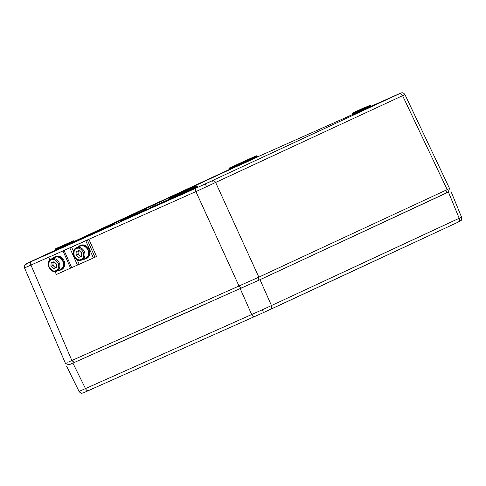 <?xml version="1.0" encoding="UTF-8"?>
<svg xmlns="http://www.w3.org/2000/svg" width="486" height="486" viewBox="0 0 486 486"><rect width="100%" height="100%" fill="white"/><g stroke="black" fill="none" stroke-linecap="round" stroke-linejoin="round"><path stroke-width="0.73" d="M71.041 363.935L257.926 280.635L435.602 198.051L269.141 275.41M437.23 197.255L446.282 193.088L447.193 189.607L449.532 188.465L448.22 192.152L446.282 193.088M206.799 303.556L108.828 347.223M448.25 192.067L260.016 279.705L69.018 364.834M79.364 391.339A3.135 3.074 67.7 0 0 83.306 392.876C82.158 392.694 81.745 394.626 79.072 391.449L262.44 309.74L461.269 217.321M94.952 257.203L96.538 256.499L94.946 257.185L87.334 239.975L50.331 256.553M96.538 256.499L88.92 239.282L87.334 239.975M85.664 258.892A7.217 6.014 -113.5 0 0 88.3 249.877A7.217 6.014 -113.5 0 0 79.911 245.661L80.7 245.315A7.217 6.014 66.5 0 1 89.096 249.531A7.217 6.014 66.5 0 1 86.459 258.552L85.664 258.892L85.469 258.382M84.868 258.643L85.05 259.117L85.651 258.856M79.911 245.661A7.217 6.014 -113.5 0 0 78.015 247.082M83.331 259.311A7.217 6.014 -113.5 0 0 85.05 259.117M94.989 257.276L56.364 274.475L94.989 257.276L87.371 240.06L48.752 257.258L49.937 259.943M56.364 274.475L55.064 271.528M93.397 257.969L85.785 240.752M53.91 261.772A3.153 2.63 -113.5 0 0 53.004 263.625A3.153 2.63 -113.5 0 0 54.128 266.565A3.153 2.63 -113.5 0 0 56.303 267.385M55.039 257.349A6.664 5.559 66.5 0 1 62.797 261.243A6.664 5.559 66.5 0 1 60.355 269.572L56.783 271.127A6.664 5.559 -113.5 0 0 59.292 262.962A6.664 5.559 -113.5 0 0 51.741 258.789A6.664 5.559 -113.5 0 0 51.467 258.898L55.039 257.349M55.829 270.678C58.138 270.192 58.976 267.804 58.344 263.521C55.945 259.876 53.709 258.601 51.625 259.694C49.311 260.18 48.472 262.568 49.11 266.85C51.504 270.495 53.746 271.771 55.829 270.678M53.424 268.643L50.866 266.219L51.17 262.756L54.031 261.729L56.583 264.159L56.279 267.616L53.424 268.643L56.297 267.464M55.41 267.78L52.853 265.356L53.144 262.045M50.866 266.219L52.853 265.356M60.574 270.076A7.217 6.014 -113.5 0 0 63.216 261.061A7.217 6.014 -113.5 0 0 54.821 256.845L55.617 256.499A7.217 6.014 66.5 0 1 64.006 260.715A7.217 6.014 66.5 0 1 61.37 269.73L60.574 270.076L60.379 269.566M59.778 269.827L59.96 270.301L60.562 270.04M54.821 256.845A7.217 6.014 -113.5 0 0 52.925 258.266M58.241 270.495A7.217 6.014 -113.5 0 0 59.96 270.301M78.999 250.588A3.153 2.63 -113.5 0 0 78.094 252.441A3.153 2.63 -113.5 0 0 79.218 255.387A3.153 2.63 -113.5 0 0 81.387 256.207M80.129 246.165A6.664 5.559 66.5 0 1 87.881 250.065A6.664 5.559 66.5 0 1 85.445 258.394L81.867 259.943A6.664 5.559 -113.5 0 0 84.382 251.778A6.664 5.559 -113.5 0 0 76.831 247.605A6.664 5.559 -113.5 0 0 76.557 247.72L80.129 246.165M80.913 259.494C83.228 259.008 84.066 256.626 83.434 252.343C81.034 248.692 78.793 247.417 76.715 248.51C74.401 249.002 73.562 251.384 74.2 255.666C76.594 259.317 78.835 260.593 80.913 259.494M78.513 257.465L75.956 255.035L76.259 251.578L79.121 250.545L81.672 252.975L81.369 256.432L78.513 257.465L81.381 256.28M80.494 256.602L77.942 254.172L78.234 250.867M75.956 255.035L77.942 254.172M136.293 214.101L133.231 215.341L134.859 214.952M212.364 181.193L212.54 180.616L199.618 186.521L400.47 93.276A0.468 0.443 -115.5 0 0 400.452 93.282L382.196 101.525A0.468 0.443 -113.1 0 1 382.203 101.519A0.468 0.443 -113.1 0 1 382.215 101.519L400.883 93.057L400.47 93.276L400.993 93.02L400.798 93.616M370.563 105.547L368.904 106.319L368.631 105.93L369.712 105.432A0.468 0.395 65.1 0 1 370.259 105.699L370.526 106.276L371.425 106.367M365.114 107.467A0.468 0.395 -114.9 0 0 364.792 107.449L365.035 107.327A0.468 0.462 67.7 0 0 365.035 107.327L352.277 113.214L368.631 105.93M256.322 155.781A0.468 0.462 -112.3 0 1 256.341 155.775L229.465 167.943A0.468 0.395 65.1 0 1 229.465 167.943L228.955 168.697L229.21 169.28L257.246 156.577L257.823 156.826L246.396 162.136L246.116 161.747M58.326 247.52L55.951 248.601A0.468 0.395 -114.9 0 0 55.945 248.601L73.386 240.813L55.957 248.595L55.44 249.348L55.696 249.932L60.55 247.781M73.993 241.05L61.315 246.918L61.358 246.384M197.049 186.199L196.745 186.351A0.468 0.395 -114.9 0 0 196.192 186.089L169.341 198.245L170.076 197.93L170.288 199.041L197.359 186.764L197.936 187.007L197.559 187.195A0.468 0.395 65.1 0 1 197.012 186.928L196.745 186.351L181.235 193.288L181.813 194.242L172.178 198.707L171.898 198.318M169.517 199.874L169.134 200.056L169.328 199.46L170.288 199.041L170.246 199.576L169.14 200.062A0.468 0.462 67.7 0 0 169.371 199.448M63.459 247.167L60.428 248.522L60.61 247.921L74.309 241.609L74.887 241.858L63.459 247.167L63.18 246.779M368.904 106.319L367.295 107.041L367.513 108.159L352.077 115.03L352.265 114.429L370.526 106.276A0.468 0.395 -115.3 0 0 371.079 106.543L369.451 107.285L369.172 106.896M26.542 264.135L26.007 263.88L36.201 259.342L26.487 263.612A0.468 0.443 64.5 0 1 26.718 263.582M50.307 256.499L24.537 267.895L24.908 264.773C25.965 263.855 24.78 264.396 27.969 262.914A3.135 2.618 65.1 0 1 28 262.902L44.761 255.363A0.468 0.443 66.9 0 0 44.7 255.399M404.662 94.703L195.913 191.593A3.135 1.731 -114 0 1 196.21 188.046L209.515 182.031M398.265 94.302A0.468 0.346 -113.9 0 1 398.423 94.114L395.695 95.323A3.135 1.731 -114 0 1 395.707 95.317L371.049 106.306L395.677 95.329A3.135 1.731 -114 0 1 395.695 95.323M390.835 97.68L400.883 93.057M147.033 207.686L146.584 207.814M140.418 212.534L139.579 212.935M132.878 215.474L131.657 216.209L131.852 216.464L129.75 217.4L130.57 216.501L133.808 215.207M139.318 211.61L138.528 211.781L140.199 210.888L138.528 211.781M138.376 212.036L137.544 212.242L138.389 212.03L137.988 211.866L136.906 212.686M152.173 205.627L150.624 206.507M122.478 220.638L120.273 221.61L120.771 220.863L122.12 220.267L122.059 220.644L122.478 220.638M127.563 218.372L125.352 219.35L125.856 218.597L127.198 218.007L127.138 218.378L127.563 218.372M67.815 362.301L258.838 277.154L447.193 189.607L402.615 95.742A3.135 2.618 65.1 0 0 398.957 93.986M60.629 246.706A0.468 0.462 -112.3 0 0 60.398 247.319L61.315 246.918L61.528 248.036M137.544 212.242L136.894 212.346M137.471 211.926L136.943 212.151M145.253 208.366L141.043 210.256L145.417 208.415M143.625 209.089L141.608 209.995L143.595 209.114M146.991 207.625L145.004 208.615M149.141 206.52L147.969 207.048M146.511 208.087L146.93 208.245L146.329 207.996L145.915 208.707L144.773 208.688L146.329 207.996L142.301 209.788L144.773 208.688L144.956 209.126L142.848 210.08L144.719 208.889L142.313 210.128M142.933 209.685L144.263 209.083M142.811 209.575L142.246 209.988M147.392 207.65L146.729 208.281M149.639 206.447L145.685 208.221L149.749 206.544M154.542 204.351L154.348 204.618L154.985 204.497L154.396 204.242L152.44 205.11L155.526 203.719L152.531 205.244M157.191 202.948L154.281 204.242L157.652 203.069M159.104 202.231L158.91 202.492L159.554 202.37L158.965 202.121L157.002 202.99L160.088 201.599L157.1 203.118M120.765 220.881L120.801 221.385M120.783 221.203L121.871 220.729L120.716 221.057M122.429 220.316L121.804 220.583L122.442 220.134L122.496 220.456M122.442 220.134L125.753 218.621L122.387 220.146M125.862 218.937L130.831 216.361L125.856 218.597L125.88 219.119M127.198 218.007L125.801 218.797M127.526 217.868L127.575 218.19M131.026 216.294L132.733 215.517L131.086 216.288M131.53 216.094L130.394 217.127M130.582 216.841L133.207 215.79M124.404 219.332L127.277 217.88M127.417 217.819L129.671 216.969M133.711 215.201L132.581 215.711M135.175 214.381L138.31 212.947L135.138 214.454M140.733 212.036L138.024 213.099L140.746 211.853M141.262 211.787L140.995 212.096M146.098 209.484L143.236 211.131L147.149 209.515L146.748 209.357L142.252 211.744L142.453 211.137L146.559 209.266L142.459 211.477M390.416 97.868A0.468 0.395 -114.9 0 0 390.088 97.85L390.756 97.546M36.857 259.044A0.468 0.395 65.1 0 1 36.863 259.044L44.663 255.411M170.076 197.93L172.439 196.854A0.468 0.395 65.1 0 1 172.992 197.122L181.235 193.288L180.92 192.912L196.192 186.089M356.311 111.391L364.792 107.449M141.323 211.932L140.831 212.339L141.754 211.926M136.39 214.271L139.433 212.528L133.231 215.341L133.03 215.948L133.231 215.341L134.087 214.958L134.3 215.328L133.03 215.948L135.418 214.873L134.859 214.776M137.459 213.621L140.017 212.777L138.006 213.366M147.446 207.935L148.406 207.558L148.242 207.291L147.446 207.935M148.813 207.328L148.406 207.558L148.813 207.328M148.661 207.097L147.477 207.455L148.473 207.012L149.05 207.267L147.489 207.789M85.238 236.652L137.38 212.589L136.979 212.425L76.016 240.758M148.941 208.737L148.953 208.433L148.941 208.737M74.48 241.803L114.095 224.301L113.694 224.137L113.159 224.732L112.867 224.52L74.352 241.688M160.325 201.739L231.597 168.794L231.19 168.63L160.69 201.404L160.781 201.708L160.234 201.605M150.071 206.258L150.709 206.483L149.961 206.775L150.368 206.465M152.142 205.821L150.198 206.532M152.167 205.608L153.934 204.983L152.1 205.469M154.396 204.242L155.708 203.81L155.502 204.254L154.603 204.314M153.491 204.837L150.229 206.131L153.552 204.8M159.232 202.334L160.678 201.848L159.165 202.188M157.391 202.844L158.649 202.443L157.671 202.881M123.414 220.164L123.444 219.69L123.414 220.164M125.345 218.986L124.173 219.879L123.383 219.885M128.498 217.898L128.523 217.424L128.498 217.898M129.124 217.625L128.444 217.631L129.124 217.625M129.118 217.12L126.311 218.572M130.892 216.349L128.043 217.801M124.021 219.393L121.227 220.838M123.444 219.763L125.491 218.645M128.219 217.436L130.503 216.592M133.699 214.988L131.348 216.234M133.51 215.164L135.752 214.077L133.413 215.158M135.685 214.302L138.747 212.917M136.177 213.913L134.592 214.812M136.274 213.883L135.454 214.417M141.469 212.036L142.149 211.738L141.116 211.683L139.136 212.582M138.978 212.838L137.745 213.403M139.433 212.473L138.607 213.014M144.707 210.098L143.394 210.705L144.767 210.086M160.234 201.702L156.462 203.403M156.863 203.257L154.761 204.205M155.563 203.683L153.928 204.582M155.666 203.828L152.288 205.171M151.705 205.499L150.131 206.386M150.453 206.064L151.237 205.876M152.112 205.481L148.352 207.164M147.762 207.303L148.503 206.963M146.505 208.032L147.234 207.546M148.825 206.823L152.47 205.013M145.484 208.379L149.226 206.568M145.672 208.348L140.819 210.523M140.521 210.584L140.071 210.717M140.011 210.742L141.985 209.861M142.963 209.417L139.555 210.936M139.397 211.058L137.435 211.932M140.503 210.632L139.98 210.796M144.178 208.944L142.301 209.788L142.046 210.426L142.848 210.08M146.602 208.221L144.956 209.126L146.602 208.221L146.329 207.996L144.172 208.944M461.56 217.212C461.809 219.283 461.597 220.401 460.928 220.571L458.104 222.151A3.135 2.618 65.1 0 0 459.203 218.311L448.45 192.116M260.016 279.705L271.474 305.573A3.135 2.618 65.1 0 1 270.374 309.406A3.135 2.618 65.1 0 1 270.344 309.424L263.108 312.735A3.135 0.626 65.6 0 1 263.108 312.735L254.512 316.599A3.135 1.731 66 0 1 254.494 316.605L83.41 392.828M262.44 309.74A3.135 0.626 65.6 0 1 263.108 312.729L254.494 316.605A3.135 1.731 66 0 1 251.681 314.539L240.224 288.678M72.961 363.23L85.5 388.618A3.135 1.731 -114 0 0 88.312 390.677A3.135 1.731 -114 0 0 88.324 390.671M263.108 312.729L458.104 222.151A3.135 2.618 65.1 0 1 458.073 222.163L270.404 309.394M77.432 265.083L69.814 247.866M71.697 267.634L64.079 250.424M79.182 264.305L77.104 259.609M73.532 251.523L71.57 247.088M70.579 268.138L62.967 250.922M56.504 271.237A6.664 5.559 -113.5 0 0 56.783 271.127L56.491 271.243C49.894 274.025 44.748 261.407 51.467 258.898M81.593 260.053A6.664 5.559 -113.5 0 0 81.867 259.943L81.575 260.059C74.984 262.841 69.838 250.229 76.557 247.72M148.728 207.236L149.056 207.06L148.667 207.066M48.26 254.087L58.976 249.245M179.674 195.512L190.391 190.67M378.819 103.087L371.128 106.349M369.968 105.304A0.468 0.462 67.7 0 0 369.949 105.316L369.214 105.638L369.968 105.304L370.879 106.106M367.337 106.507L367.295 107.041L352.976 113.426L353.182 114.544M353.018 112.892L352.976 113.426L352.046 113.821A0.468 0.462 -112.3 0 1 352.277 113.214M352.514 113.098A0.468 0.395 65.1 0 1 352.52 113.098L352.01 113.846L352.259 114.429M229.228 168.065A0.468 0.462 67.7 0 0 228.997 168.678L229.921 168.278L229.963 167.743M245.576 160.775L245.855 161.164L229.921 168.278L230.194 168.903M257.446 157.014A0.468 0.395 -114.9 0 1 256.894 156.747L256.626 156.17L245.855 161.164M248.024 161.388A0.468 0.395 65.1 0 1 247.477 161.121L247.216 160.544A0.468 0.395 -114.9 0 0 246.663 160.277M60.319 247.186L55.483 249.33A0.468 0.462 -112.3 0 1 55.714 248.717M60.61 247.921L60.355 247.338L60.872 246.584A0.468 0.395 65.1 0 1 60.865 246.584L69.346 242.648M62.919 246.195L62.639 245.807M73.404 240.807A0.468 0.462 67.7 0 0 73.386 240.813L72.651 241.135M73.137 240.935A0.468 0.395 65.1 0 1 73.69 241.202L73.957 241.779A0.468 0.395 -114.9 0 0 74.51 242.046M171.358 197.352L171.631 197.741L169.11 198.859M173.806 197.966A0.468 0.395 -114.9 0 1 173.253 197.699L172.992 197.122L171.631 197.741M195.111 186.581L195.39 186.97M169.341 198.245A0.468 0.462 67.7 0 0 169.116 198.859M196.435 185.968A0.468 0.462 -112.3 0 1 196.453 185.962L195.7 186.29M181.381 192.675L178.994 193.75M172.178 198.707L170.246 199.576M197.559 187.195L193.999 188.811L193.823 187.159M195.937 187.942L195.658 187.553M60.629 248.261L55.513 250.533A0.468 0.462 67.7 0 0 55.738 249.913M60.799 248.334L60.416 248.516A0.468 0.462 67.7 0 0 60.653 247.903M246.396 162.136L244.464 163.004L244.288 161.358M371.444 106.361L371.079 106.543M369.451 107.285L367.513 108.159M352.453 114.842L352.071 115.024A0.468 0.462 67.7 0 0 352.307 114.417M26.086 263.855A3.135 3.074 67.7 0 0 24.822 267.792M74.425 362.55L71.91 360.624L30.976 265.113A3.135 1.731 -114 0 1 31.274 261.559L196.21 188.046M28.534 262.774L31.274 261.559M204.873 184.17A3.135 0.626 65.6 0 1 206.653 186.745M257.926 280.635L258.838 277.154L215.711 182.621A3.135 2.618 -114.9 0 0 212.048 180.865M398.423 94.114L395.677 95.329M352.301 114.666L257.653 156.85L352.301 114.666M159.505 201.775L152.561 205.001L159.505 201.775M27.939 262.932A3.135 2.618 65.1 0 1 27.969 262.914L55.726 250.017L28 262.902M36.201 259.342L36.863 259.038L36.201 259.342M390.088 97.85L382.178 101.531M140.023 212.777L138.413 213.524M138.073 213.518L136.177 214.545L136.28 213.931M136.323 214.435L135.266 214.927M133.31 215.796L131.852 216.464M137.386 212.582L94.339 232.594M169.365 199.679L148.765 208.865L169.347 199.521M114.101 224.295L74.692 241.882M231.603 168.794L160.423 201.872M142.106 210.353L139.95 211.343M150.709 206.483L148.916 207.297M153.941 204.983L152.312 205.718M154.985 204.497L153.862 205.007M156.115 203.968L154.906 204.521M159.554 202.37L157.883 203.13M160.684 201.848L159.469 202.401M125.394 219.314L123.45 220.03M129.792 217.364L128.535 217.764M147.149 209.515L146.493 209.824M244.464 163.004L231.397 168.824M193.999 188.811L181.813 194.242M241.56 288.058L239.045 286.126L195.913 191.593L88.889 239.294M172.439 196.854L180.92 192.912M63.727 245.315A0.468 0.395 -114.9 0 1 64.28 245.576L64.541 246.153A0.468 0.395 65.1 0 0 65.088 246.42M56.449 248.395L56.619 250.047M112.886 224.338L74.273 241.536L112.886 224.338M169.286 199.369L149.591 207.965L148.977 208.597M159.487 201.866L231.19 168.63M74.224 241.421L135.837 212.765M256.93 156.018L256.626 156.17A0.468 0.395 65.1 0 0 256.073 155.903M142.027 210.025L140.32 210.651M146.578 208.172L147.246 208.075M123.809 219.52L123.426 220.037L125.412 219.131M129.738 217.042L129.227 217.455L129.805 217.187M127.514 218.05L127.192 218.007M134.92 214.909L136.347 214.247M136.451 213.804L136.779 213.64L136.445 213.779M144.281 210.28L142.908 210.93M169.584 198.13A0.468 0.395 -114.9 0 0 169.578 198.13L169.073 198.877L169.322 199.46M169.219 199.217L148.886 208.464M136.791 212.333L135.837 212.759M127.466 217.88L125.85 218.597M134.306 215.025L134.792 214.806M139.616 212.613L138.972 212.734M122.958 220.067L125.753 218.621M125.212 218.803L124.052 219.38M132.502 215.541L130.394 216.665M134.154 214.788L133.693 214.994M135.752 214.077L135.29 214.283M136.931 213.682L136.499 213.931M140.114 212.321L139.652 212.528M145.569 209.697L143.911 210.462M146.705 209.375L145.326 209.988M156.456 203.324L154.584 204.108M152.051 205.292L151.255 205.663M153.351 204.734L150.204 206.155M148.813 206.775L147.331 207.473M150.265 206.337L149.579 206.641M149.475 206.514L145.612 208.312M148.746 207.23L147.471 207.625M150.095 206.094L151.462 205.554M148.345 207.06L150.338 206.076M147.963 207.066L147.07 207.486M147.999 207.091L146.754 207.644M144.05 208.871L143.728 209.035M143.613 209.132L143.072 209.539M139.561 210.936L139.099 211.179M137.988 211.866L137.55 212.054M128.468 217.619L128.893 217.254M136.329 214.132L138.972 212.728M142.398 211.337L144.245 210.304M461.566 217.212L450.801 190.986M83.306 392.876L254.494 316.605M79.066 391.449L66.521 366.037M193.793 189.576L193.246 189.327L199.618 186.521M365.691 107.54L365.053 107.315L361.93 108.718M74.309 241.609L73.398 240.807M55.884 250.345L55.501 250.527L55.696 249.932M229.015 169.875L229.21 169.28M147.756 207.303L147.088 207.71M398.654 94.011L401.065 92.984C402.025 92.717 403.271 92.328 404.96 94.6L449.532 188.459M24.525 267.901L65.464 363.413L69.103 364.871M197.091 186.181L197.359 186.764M256.335 155.775L257.246 156.577M196.453 185.962L197.091 186.187M113.511 224.046L74.273 241.536M132.939 215.602L130.613 216.671M131.755 215.954L132.149 215.711M135.29 214.277L133.437 215.14M138.832 212.892L139.136 212.576M145.484 209.928L143.4 210.705M150.144 206.331L148.953 206.866M145.8 208.069L144.372 208.895M144.056 208.871L144.621 208.622M144.761 208.761L141.712 210.122M136.675 212.455L136.949 212.151M140.515 212.485L139.932 212.236M147.477 207.455L147.465 207.801"/></g></svg>
